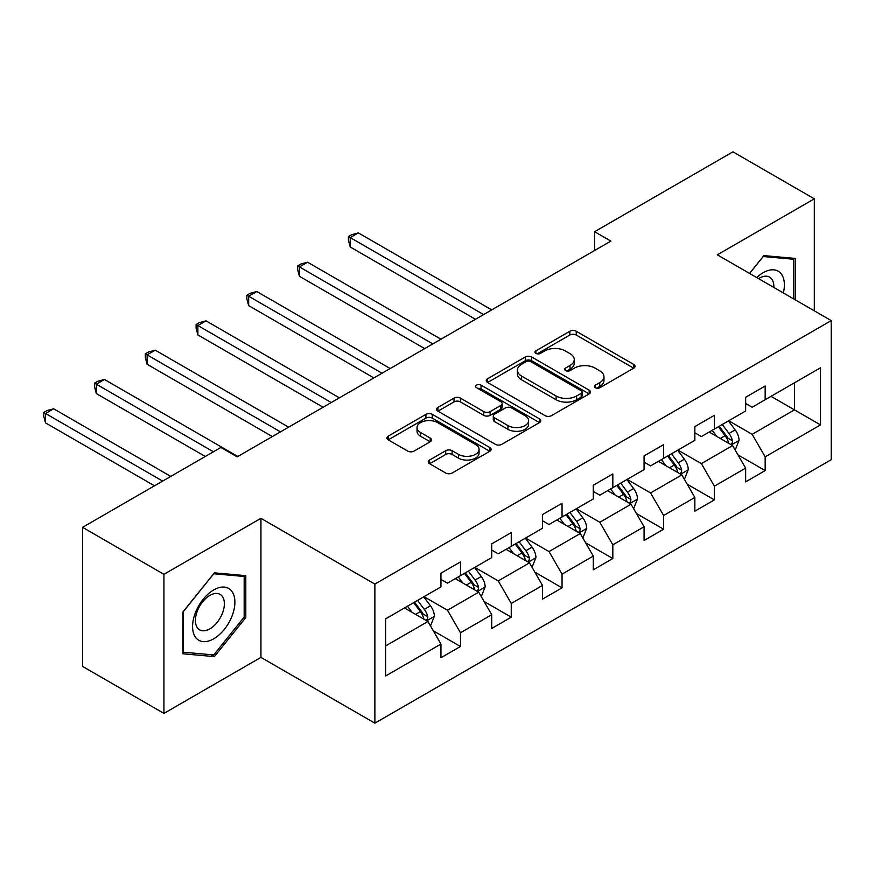 <?xml version="1.0" encoding="UTF-8"?>
<svg xmlns="http://www.w3.org/2000/svg" width="875" height="875" viewBox="0 0 875 875"><rect width="100%" height="100%" fill="white"/><g stroke="black" fill="none" stroke-linecap="round" stroke-linejoin="round"><path stroke-width="1.31" d="M595.339 387.745A3.161 1.827 0 0 0 599.812 387.745L633.763 368.145A4.517 2.614 0 0 0 635.086 366.308A4.517 2.614 0 0 0 633.763 364.459L576.242 331.253A4.517 2.614 0 0 0 569.855 331.253L535.905 350.853A3.161 1.827 0 0 0 534.986 352.144A3.161 1.827 0 0 0 535.905 353.434A3.161 1.827 0 0 0 540.378 353.434L544.775 350.897A14.459 8.345 0 0 1 565.228 350.897L570.019 353.664A14.459 8.345 0 0 1 574.252 359.57A14.459 8.345 0 0 1 570.019 365.477L565.622 368.014A3.161 1.827 0 0 0 564.692 369.305A3.161 1.827 0 0 0 565.622 370.595A3.161 1.827 0 0 0 570.095 370.595L574.492 368.058A14.459 8.345 0 0 1 594.934 368.058L599.736 370.825A14.459 8.345 0 0 1 603.969 376.731A14.459 8.345 0 0 1 599.736 382.627L595.339 385.164A3.161 1.827 0 0 0 594.409 386.455A3.161 1.827 0 0 0 595.339 387.745L595.339 385.164M429.592 460.02A4.517 2.614 0 0 0 428.269 461.858A4.517 2.614 0 0 0 429.592 463.706L445.725 473.025A4.517 2.614 0 0 0 452.113 473.025L489.814 451.259A4.517 2.614 0 0 0 491.138 449.411A4.517 2.614 0 0 0 489.814 447.562L432.305 414.356A4.517 2.614 0 0 0 425.917 414.356L388.205 436.133A4.517 2.614 0 0 0 386.881 437.97A4.517 2.614 0 0 0 388.205 439.819L407.695 451.073A4.517 2.614 0 0 0 414.094 451.073L430.227 441.755A4.517 2.614 0 0 0 431.55 439.906A4.517 2.614 0 0 0 430.227 438.069L420.558 432.48A12.086 6.978 0 0 1 417.025 427.547A12.086 6.978 0 0 1 424.484 421.105A12.086 6.978 0 0 1 437.653 422.614L475.519 444.478A12.086 6.978 0 0 1 479.062 449.411A12.086 6.978 0 0 1 471.592 455.853A12.086 6.978 0 0 1 458.423 454.344L452.113 450.702A4.517 2.614 0 0 0 445.725 450.702L429.592 460.02L429.592 463.706M260.936 518.317L163.931 574.317L82.556 527.33L82.556 666.411L163.931 713.398L260.936 657.387L374.872 723.166L374.872 584.095L260.936 518.317L260.936 657.387M814.319 310.833L814.319 198.822L717.314 254.822L831.25 320.6L374.872 584.095M814.319 198.822L732.944 151.834L594.595 231.711L594.595 250.502M82.556 527.33L220.894 447.464L237.18 456.859L610.87 241.106L594.595 231.711M545.092 415.647A4.517 2.614 0 0 0 551.48 415.647L589.192 393.881A4.517 2.614 0 0 0 590.516 392.044A4.517 2.614 0 0 0 589.192 390.195L531.672 356.989A4.517 2.614 0 0 0 525.284 356.989L487.583 378.755A4.517 2.614 0 0 0 486.259 380.603A4.517 2.614 0 0 0 487.583 382.452L545.092 415.647M477.827 388.434A3.161 1.827 0 0 1 481.031 388.883L481.031 385.12L539.503 418.884A4.517 2.614 0 0 1 540.827 420.722A4.517 2.614 0 0 1 539.503 422.57L501.802 444.336A4.517 2.614 0 0 1 495.414 444.336L437.894 411.13L437.894 407.444A4.517 2.614 0 0 0 436.57 409.292A4.517 2.614 0 0 0 437.894 411.13M437.894 407.444L454.027 398.125A4.517 2.614 0 0 1 460.425 398.125L483.744 411.589A4.517 2.614 0 0 0 490.142 411.589L500.839 405.409A4.517 2.614 0 0 0 502.163 403.572A4.517 2.614 0 0 0 500.839 401.723L476.558 387.702A3.161 1.827 0 0 1 475.628 386.411A3.161 1.827 0 0 1 477.586 384.727A3.161 1.827 0 0 1 481.031 385.12M374.872 723.166L831.25 459.681L831.25 320.6M433.3 630.798L460.48 646.483L460.48 632.767L491.728 614.72L491.728 628.447L511.262 617.17L511.262 603.455L542.511 585.408L542.511 599.123L562.045 587.847L562.045 574.131L593.294 556.084L593.294 569.811L612.828 558.534L612.828 544.808L644.077 526.772L644.077 540.488L663.611 529.211L663.611 515.495L694.859 497.448L694.859 511.175L714.383 499.898L714.383 486.172L745.642 468.136L745.642 481.852L765.166 470.575L765.166 456.859L820.509 424.911L820.509 367.773L794.467 382.812L794.467 409.872L820.509 424.911M460.48 646.483L440.945 657.759L440.945 644.044L385.613 675.992L385.613 618.855L440.945 586.906L440.945 573.191L460.48 561.914L460.48 575.63L491.728 557.594L491.728 543.867L511.262 532.591L511.262 546.317L542.511 528.27L542.511 514.555L562.045 503.278L562.045 516.994L593.294 498.958L593.294 485.231L612.828 473.955L612.828 487.681L644.077 469.634L644.077 455.919L663.611 444.642L663.611 458.358L694.859 440.322L694.859 426.595L714.383 415.319L714.383 429.045L745.642 410.998L745.642 397.283L765.166 386.006L765.166 399.722L820.509 367.773M455.273 578.637L478.713 592.178L447.464 610.214L424.025 596.684M440.945 579.392L447.464 583.155L460.48 575.63M447.464 610.214L460.48 632.767M478.713 592.178L491.728 614.72M506.056 549.325L529.495 562.855L498.247 580.902L474.808 567.361M491.728 550.08L498.247 553.831L511.262 546.317M498.247 580.902L511.262 603.455M529.495 562.855L542.511 585.408M556.839 520.002L580.278 533.531L549.019 551.578L525.591 538.048M542.511 520.756L549.019 524.519L562.045 516.994M549.019 551.578L562.045 574.131M580.278 533.531L593.294 556.084M607.622 490.689L631.05 504.219L599.802 522.255L576.363 508.725M593.294 491.433L599.802 495.195L612.828 487.681M599.802 522.255L612.828 544.808M631.05 504.219L644.077 526.772M658.394 461.366L681.833 474.895L650.584 492.942L627.145 479.412M644.077 462.12L650.584 465.883L663.611 458.358M650.584 492.942L663.611 515.495M681.833 474.895L694.859 497.448M709.177 432.053L732.616 445.583L701.367 463.619L677.928 450.089M694.859 432.797L701.367 436.559L714.383 429.045M701.367 463.619L714.383 486.172M732.616 445.583L745.642 468.136M771.028 396.342L794.467 409.872L752.15 434.306L728.711 420.777M745.642 403.484L752.15 407.247L765.166 399.722M752.15 434.306L765.166 456.859M163.931 574.317L163.931 713.398M385.613 645.925L427.93 621.491L404.491 607.961M427.93 621.491L440.945 644.044M737.986 454.88L765.166 470.575M687.203 484.203L714.383 499.898M636.431 513.527L663.611 529.211M585.648 542.839L612.828 558.534M534.866 572.163L562.045 587.847M484.083 601.475L511.262 617.17M795.277 299.83L795.277 258.409L763.864 255.598L749.536 273.427M182.973 653.8L214.386 656.611L245.798 617.531L245.798 575.652L214.386 572.841L182.973 611.92L182.973 653.8M244.169 616.591L245.798 617.531M211.072 654.697L214.386 656.611M596.608 388.194L599.736 386.389A14.459 8.345 0 0 0 603.969 380.483L603.969 376.731M574.252 359.57L574.252 363.333A14.459 8.345 0 0 1 570.019 369.239L566.891 371.044M633.697 368.189L576.242 335.016A4.517 2.614 0 0 0 569.855 335.016L537.173 353.883M589.127 393.914L531.672 360.752A4.517 2.614 0 0 0 525.284 360.752L487.637 382.484M581.197 393.334A3.161 1.827 0 0 0 582.127 392.044A3.161 1.827 0 0 0 581.197 390.753L530.72 361.605A3.161 1.827 0 0 0 526.247 361.605L521.609 364.273A14.459 8.345 0 0 0 517.377 370.18A14.459 8.345 0 0 0 521.609 376.086L556.117 396.003A14.459 8.345 0 0 0 576.57 396.003L581.197 393.334L581.197 397.086A3.161 1.827 0 0 0 582.127 395.795L582.127 392.044M517.377 370.18L517.377 373.942A14.459 8.345 0 0 0 521.609 379.837L521.609 376.086M581.197 397.086L576.57 399.766A14.459 8.345 0 0 1 556.117 399.766L521.609 379.837M437.959 411.163L454.027 401.887L454.027 398.125M502.163 403.572L502.163 407.323A4.517 2.614 0 0 1 500.839 409.172L490.142 415.352A4.517 2.614 0 0 1 483.744 415.352L460.425 401.887A4.517 2.614 0 0 0 454.027 401.887M481.031 388.883L539.438 422.603M507.948 425.567A12.086 6.978 0 0 0 521.128 427.077A12.086 6.978 0 0 0 528.587 420.634A12.086 6.978 0 0 0 525.044 415.702L511.7 407.991A4.517 2.614 0 0 0 505.312 407.991L494.605 414.181A4.517 2.614 0 0 0 493.281 416.019A4.517 2.614 0 0 0 494.605 417.867L507.948 425.567L507.948 429.33A12.086 6.978 0 0 0 521.128 430.839A12.086 6.978 0 0 0 528.587 424.386L528.587 420.634M493.281 416.019L493.281 419.781A4.517 2.614 0 0 0 494.605 421.619L494.605 417.867M507.948 429.33L494.605 421.619M479.062 449.411L479.062 453.173A12.086 6.978 0 0 1 471.592 459.616A12.086 6.978 0 0 1 458.423 458.106L452.113 454.464A4.517 2.614 0 0 0 445.725 454.464L429.647 463.739M417.025 427.547L417.025 431.309A12.086 6.978 0 0 0 420.558 436.242L420.558 432.48M430.172 441.788L420.558 436.242M489.759 451.292L432.305 418.119A4.517 2.614 0 0 0 425.917 418.119L388.27 439.852M735.186 450.034L739.058 440.278A12.195 7.044 -120 0 0 735.164 429.888L728.448 420.919M716.734 436.417L712.173 430.325M491.728 309.892L358.367 232.892L350.23 237.595L350.23 246.991L475.453 319.288M730.734 444.489L732.211 442.925L732.473 440.803A12.195 7.044 -120 0 0 728.984 433.464L722.269 424.495M719.206 426.256L726.666 436.209A6.212 3.587 60 0 1 727.792 438.102L732.473 440.803M718.353 426.748L725.08 435.717A12.195 7.044 60 0 1 728.569 443.056M350.23 246.991L348.436 240.319L348.436 236.556L483.591 314.584M348.436 236.556L351.695 234.675L358.367 232.892M791.634 258.081L793.647 259.252L793.647 298.9M749.602 273.459L763.219 256.528L793.647 259.252M783.366 292.95A29.925 17.281 120 0 0 778.181 271.195A29.925 17.281 120 0 0 756.744 277.583M773.828 287.448A20.486 11.823 120 0 0 769.606 277.145A20.486 11.823 120 0 0 758.57 278.644M213.741 638.783A29.925 17.281 120 0 0 234.894 602.131A29.925 17.281 120 0 0 213.741 589.914A29.925 17.281 120 0 0 192.577 626.566A29.925 17.281 120 0 0 213.741 638.783M209.88 628.852A20.486 11.823 120 0 0 223.267 610.805A20.486 11.823 120 0 0 220.128 594.388A20.486 11.823 120 0 0 209.88 595.394A20.486 11.823 120 0 0 196.503 613.452A20.486 11.823 120 0 0 199.642 629.869A20.486 11.823 120 0 0 209.88 628.852M183.302 611.636L213.741 573.77L244.169 576.483L244.169 617.072L213.741 654.927L183.302 652.214L183.236 611.592M242.156 575.323L244.169 576.483M684.403 479.358L688.275 469.602A12.195 7.044 -120 0 0 684.392 459.211L677.666 450.242M665.952 465.73L661.391 459.637M440.945 339.205L307.584 262.216L299.447 266.908L299.447 276.303L424.67 348.6M679.952 473.812L681.428 472.248L681.691 470.116A12.195 7.044 -120 0 0 678.202 462.777L671.486 453.808M668.423 455.58L675.883 465.533A6.212 3.587 60 0 1 677.009 467.414L681.691 470.116M667.581 456.072L674.297 465.041A12.195 7.044 60 0 1 677.786 472.38M299.447 276.303L297.653 269.631L297.653 265.88L432.808 343.908M297.653 265.88L300.913 263.998L307.584 262.216M633.631 508.67L637.503 498.914A12.195 7.044 -120 0 0 633.609 488.534L626.883 479.566M615.18 495.053L610.608 488.961M390.173 368.528L256.802 291.528L248.664 296.231L248.664 305.627L373.887 377.923M629.169 503.125L630.645 501.561L630.908 499.439A12.195 7.044 -120 0 0 627.419 492.1L620.703 483.131M617.641 484.892L625.1 494.845A6.212 3.587 60 0 1 626.227 496.738L630.908 499.439M616.798 485.384L623.514 494.353A12.195 7.044 60 0 1 627.003 501.692M248.664 305.627L246.87 298.955L246.87 295.192L382.025 373.22M246.87 295.192L250.13 293.311L256.802 291.528M582.848 537.994L586.72 528.237A12.195 7.044 -120 0 0 582.827 517.847L576.111 508.878M564.397 524.366L559.825 518.273M339.391 397.841L206.019 320.852L197.881 325.544L197.881 334.939L323.116 407.247M578.386 532.448L579.862 530.884L580.136 528.752A12.195 7.044 -120 0 0 576.636 521.423L569.92 512.455M566.869 514.216L574.317 524.169A6.212 3.587 60 0 1 575.444 526.05L580.136 528.752M566.016 514.708L572.731 523.677A12.195 7.044 60 0 1 576.22 531.016M197.881 334.939L196.098 328.267L196.098 324.516L331.253 402.544M196.098 324.516L199.347 322.634L206.019 320.852M532.066 567.306L535.938 557.55A12.195 7.044 -120 0 0 532.044 547.17L525.328 538.202M513.614 553.689L509.053 547.597M288.608 427.164L155.236 350.164L147.098 354.867L147.098 364.263L272.333 436.559M527.603 561.761L529.08 560.208L529.353 558.075A12.195 7.044 -120 0 0 525.853 550.736L519.137 541.767M516.086 543.528L523.534 553.481A6.212 3.587 60 0 1 524.661 555.373L529.353 558.075M515.233 544.02L521.948 552.989A12.195 7.044 60 0 1 525.448 560.328M147.098 364.263L145.316 357.591L145.316 353.828L280.47 431.856M145.316 353.828L148.564 351.947L155.236 350.164M481.283 596.63L485.155 586.873A12.195 7.044 -120 0 0 481.261 576.483L474.545 567.514M462.831 583.002L458.27 576.909M237.825 456.477L104.464 379.487L96.327 384.18L96.327 393.575L205.275 456.477M476.82 591.084L478.297 589.52L478.57 587.387A12.195 7.044 -120 0 0 475.081 580.059L468.355 571.091M465.303 572.852L472.752 582.805A6.212 3.587 60 0 1 473.889 584.686L478.57 587.387M464.45 573.344L471.166 582.312A12.195 7.044 60 0 1 474.666 589.652M96.327 393.575L94.533 386.903L94.533 383.152L213.412 451.784M94.533 383.152L97.781 381.27L104.464 379.487M430.5 625.942L434.372 616.186A12.195 7.044 -120 0 0 430.478 605.806L423.762 596.837M412.048 612.325L407.488 606.233M170.767 476.405L53.681 408.8L45.544 413.503L45.544 422.898L154.492 485.8M426.037 620.397L427.525 618.844L427.788 616.711A12.195 7.044 -120 0 0 424.298 609.372L417.572 600.403M414.52 602.164L421.98 612.117A6.212 3.587 60 0 1 423.106 614.009L427.788 616.711M413.667 602.656L420.394 611.625A12.195 7.044 60 0 1 423.883 618.964M45.544 422.898L43.75 416.227L43.75 412.464L162.63 481.097M43.75 412.464L47.009 410.583L53.681 408.8M599.736 386.389L599.736 382.627M565.622 370.595L565.622 368.014M570.019 369.239L570.019 365.477M535.905 353.434L535.905 350.853M569.855 335.016L569.855 331.253M576.242 335.016L576.242 331.253M633.763 368.145L633.763 364.459M487.583 382.452L487.583 378.755M525.284 360.752L525.284 356.989M531.672 360.752L531.672 356.989M589.192 393.881L589.192 390.195M556.117 399.766L556.117 396.003M576.57 399.766L576.57 396.003M460.425 401.887L460.425 398.125M483.744 415.352L483.744 411.589M490.142 415.352L490.142 411.589M500.839 409.172L500.839 405.409M539.503 422.57L539.503 418.884M445.725 454.464L445.725 450.702M452.113 454.464L452.113 450.702M458.423 458.106L458.423 454.344M430.227 441.755L430.227 438.069M388.205 439.819L388.205 436.133M425.917 418.119L425.917 414.356M432.305 418.119L432.305 414.356M489.814 451.259L489.814 447.562M731.413 444.883L738.981 440.519M728.984 433.464L735.164 429.888M720.311 438.473L725.08 435.717M680.63 474.206L688.198 469.831M678.202 462.777L684.392 459.211M669.528 467.797L674.297 465.041M629.847 503.519L637.416 499.155M627.419 492.1L633.609 488.534M618.745 497.109L623.514 494.353M579.064 532.842L586.633 528.467M576.636 521.423L582.827 517.847M567.962 526.433L572.731 523.677M528.292 562.155L535.861 557.791M525.853 550.736L532.044 547.17M517.18 555.745L521.948 552.989M477.509 591.478L485.078 587.103M475.081 580.059L481.261 576.483M466.397 585.069L471.166 582.312M426.727 620.791L434.295 616.427M424.298 609.372L430.478 605.806M415.614 614.381L420.394 611.625"/></g></svg>

